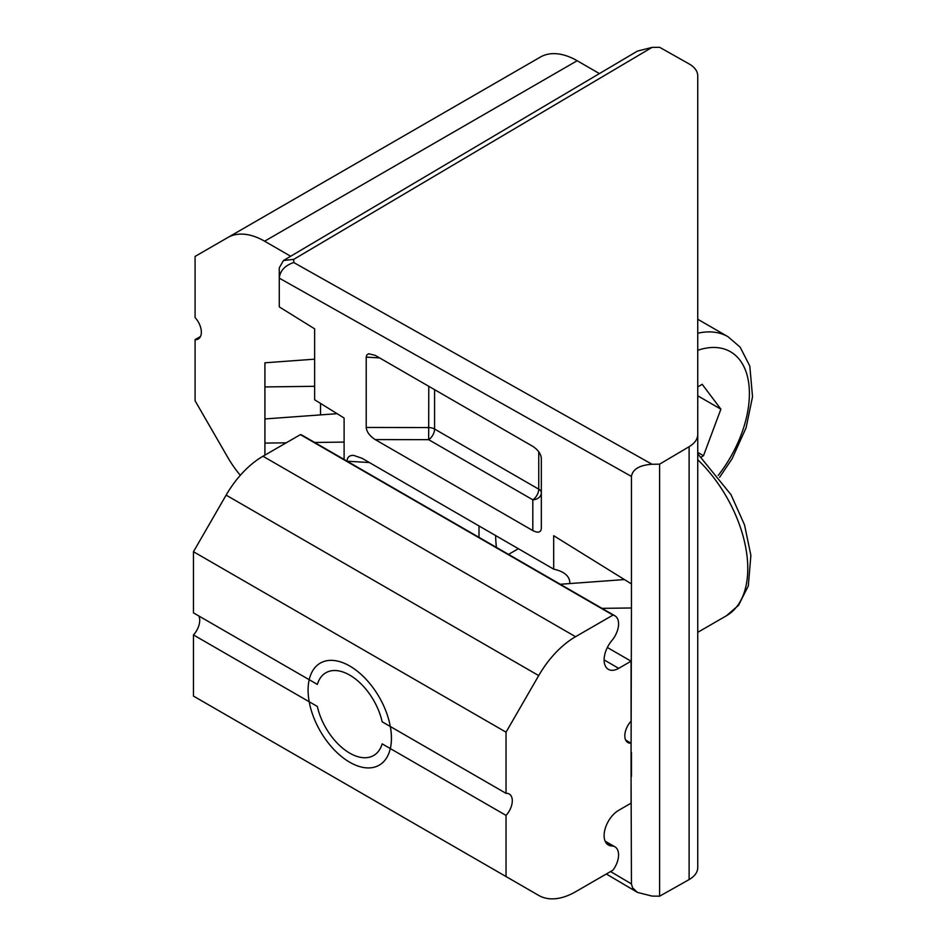 <?xml version="1.0" encoding="UTF-8"?>
<svg xmlns="http://www.w3.org/2000/svg" width="946" height="946" viewBox="0 0 946 946"><rect width="100%" height="100%" fill="white"/><g stroke="black" fill="none" stroke-linecap="round" stroke-linejoin="round"><path stroke-width="1.42" d="M290.659 256.248L264.596 241.195A73.67 42.535 -120 0 0 227.761 237.552L540.343 57.091A73.67 42.535 -120 0 1 577.178 60.733L599.433 73.587M227.761 237.552L540.343 57.091L195.089 256.413L195.089 317.572A14.734 8.502 -120 0 1 198.293 338.952A14.734 8.502 -120 0 1 195.089 339.626L195.089 400.785L227.761 457.379A73.67 42.535 -120 0 0 240.319 475.306M200.469 336.516L195.089 339.626M226.129 495.125L538.712 675.598L506.039 732.18L506.039 793.339L382.16 721.81A47.773 27.576 -120 0 0 325.873 672.76A47.773 27.576 -120 0 0 317.348 684.407L193.469 612.878L193.469 551.719L226.129 495.125A73.67 42.535 -60 0 1 262.976 456.244L300.402 434.628A17.678 10.205 -60 0 1 302.33 435.337L614.912 615.811A17.678 10.205 -60 0 1 611.896 640.525A20.635 11.908 -60 0 0 608.384 669.366A20.635 11.908 -60 0 0 618.696 668.337L631.077 661.195L607.332 647.49M317.348 706.461A47.773 27.576 -120 0 0 373.635 755.511A47.773 27.576 -120 0 0 382.16 743.863L506.039 815.393L506.039 876.552L193.469 696.09L193.469 634.932L317.348 706.461M506.039 793.339A14.734 8.502 -60 0 1 509.244 794.013A14.734 8.502 -60 0 1 506.039 815.393M614.912 615.811A17.678 10.205 -60 0 0 612.984 615.101L300.402 434.628L612.984 615.101L575.546 636.705A73.67 42.535 -60 0 0 538.712 675.598M506.039 876.552L538.712 895.413A73.67 42.535 -60 0 0 575.546 891.771L612.973 870.154A17.678 10.205 -60 0 0 614.912 846.8A17.678 10.205 -60 0 0 611.896 845.984A20.635 11.908 -60 0 1 608.384 845.015A20.635 11.908 -60 0 1 605.227 828.483A20.635 11.908 -60 0 1 618.696 810.308L631.077 803.166L631.077 743.213L625.696 740.103M226.271 715.034A73.67 42.535 -60 0 1 226.129 714.951L538.712 895.413M198.849 615.988A14.734 8.502 -60 0 1 193.469 634.932M506.039 732.18L193.469 551.719M631.077 743.213A14.734 8.502 -60 0 1 627.872 742.539A14.734 8.502 -60 0 1 631.077 721.159L631.077 661.195M701.341 457.013L703.493 455.724L720.887 409.169L702.192 384.301L697.746 386.973M697.746 452.413L703.493 455.724M697.746 395.806L720.887 409.169M345.515 759.555A58.924 34.021 -120 0 0 364.624 767.667A58.924 34.021 -120 0 0 379.216 697.131A58.924 34.021 -120 0 0 310.832 674.498A58.924 34.021 -120 0 0 345.515 759.555M390.331 748.593A58.936 34.032 -120 0 0 390.343 726.54M495.633 535.424A117.883 68.053 -120 0 0 496.414 547.403M697.746 668.538L697.746 818.266M601.999 608.349L631.443 607.982L631.443 476.441C632.661 469.204 639.52 465.148 652.019 464.261L659.61 464.155L689.114 446.701C694.742 443.26 697.616 439.216 697.746 434.545L697.746 75.822L697.746 319.24L728.03 336.729A103.149 59.551 120 0 0 697.746 333.217M697.746 434.545L697.746 867.671C697.616 872.33 694.742 876.303 689.114 879.579L659.61 896.193L652.019 896.087L637.45 892.397L632.59 887.856L631.443 883.907L631.077 776.228M697.746 132.795L697.746 319.24M697.746 467.218L697.746 317.489M283.469 260.505L637.45 51.084L652.019 47.406L293.745 259.358L283.469 260.505L279.271 267.872L279.271 306.894L314.64 328.83L314.64 399.756L344.108 418.026L344.108 459.46M631.077 752.33L631.443 607.982M541.325 492.783A8.845 7.024 0 0 1 532.811 499.807A8.845 5.108 120 0 0 538.735 489.177A8.845 5.108 180 0 1 541.325 492.783M631.443 583.919L553.694 535.708L553.694 569.149L362.022 458.278L353.615 455.381C349.405 455.274 347.217 457.19 347.052 461.163M279.271 278.077C280.17 270.662 284.994 265.483 293.745 262.527L652.019 464.261M652.019 47.406L659.61 47.3L689.114 63.914C694.742 67.19 697.616 71.163 697.746 75.822M379.606 357.919L366.208 357.127L366.741 355.046L368.715 353.733L375.184 355.365L532.811 446.37C538.002 449.764 540.84 453.725 541.325 458.254L541.325 528.542C540.84 532.503 538.002 533.189 532.811 530.588L375.184 439.583C369.72 436.023 366.717 431.979 366.208 427.45L428.786 427.557A8.845 5.108 180 0 1 434.581 429.046L538.735 489.177L538.735 451.727M366.208 357.127L366.208 427.45M532.811 530.588L532.811 499.807L428.656 439.665L428.786 386.311M337.095 413.686L264.915 418.948L264.915 362.803L314.64 359.173M569.799 583.564L569.799 581.932C569.054 575.617 563.686 571.349 553.694 569.149M478.995 525.81L478.995 537.34M264.915 455.121L264.915 443.083L286.224 442.823M314.663 442.468L344.108 442.089L344.108 418.026M320.528 403.41L320.528 414.892M264.915 443.083L264.915 418.948M264.915 386.938L314.64 386.311M659.61 464.155L659.61 896.193M624.419 579.567L560.269 584.261M631.443 776.418L631.443 752.354M577.178 60.733L264.596 241.195M262.976 456.244L575.546 636.705M604.116 659.918L618.696 668.337M611.896 845.984L605.795 842.46M718.168 475.46A91.36 52.751 120 0 0 748.463 381.451A91.36 52.751 120 0 0 697.746 350.304M697.746 459.721A103.149 59.551 60 0 1 726.41 615.775L738.53 605.345L748.321 585.893L750.876 555.385L744.561 524.995L730.998 494.652L697.746 453.808M293.745 259.358L293.745 262.527M689.114 446.701L689.114 879.579M631.443 476.441L279.271 278.136M610.56 871.55L631.443 883.907M375.184 439.583L428.656 439.665A8.845 5.108 120 0 0 434.581 429.046L434.581 389.657M369.389 462.535L347.158 461.222M614.912 846.8L605.121 841.16M719.587 477.316L732.074 458.786L746.087 427.805L752.531 396.741L749.8 366.078L740.162 347.17L728.03 336.729M697.746 632.33L726.41 615.775M508.546 554.403L518.526 548.633M606.339 873.998L637.45 892.397"/></g></svg>
